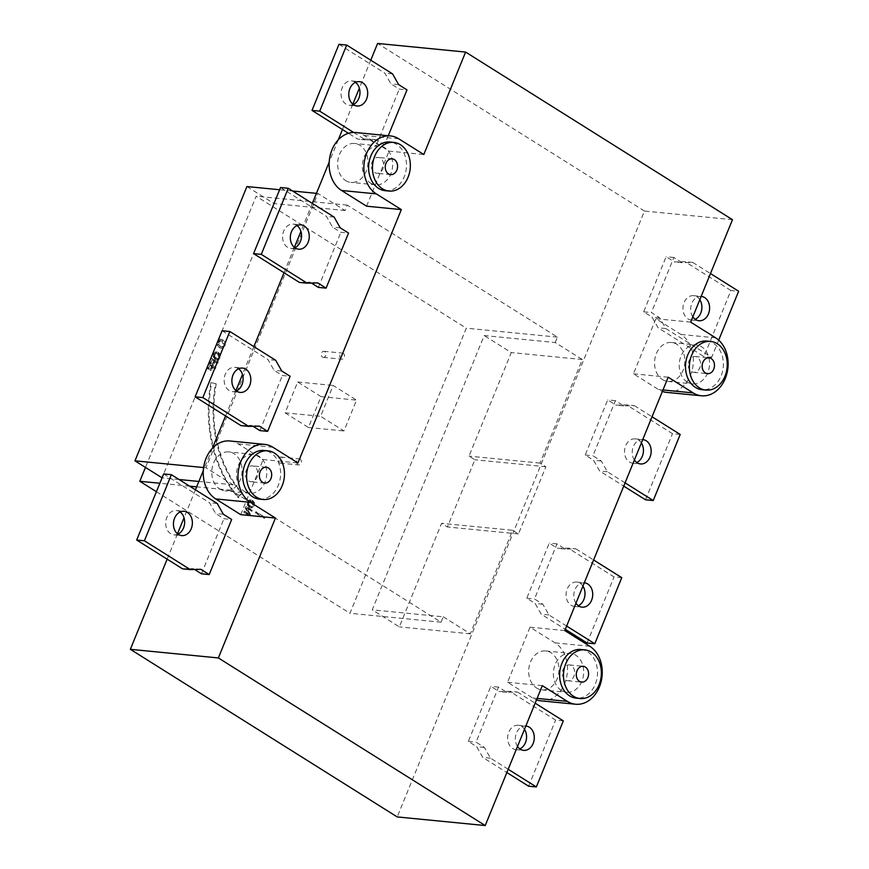<?xml version="1.0" encoding="UTF-8"?>
<svg xmlns="http://www.w3.org/2000/svg" width="869" height="869" viewBox="0 0 869 869"><rect width="100%" height="100%" fill="white"/><g stroke="black" fill="none" stroke-linecap="round" stroke-linejoin="round"><path stroke-width="0.65" stroke-dasharray="4.34 3.26" d="M524.485 729.33A12.22 9.44 95.6 0 0 518.293 725.278A12.22 9.44 95.6 0 0 508.083 734.305A12.22 9.44 95.6 0 0 512.601 748.459A12.22 9.44 95.6 0 0 515.904 749.599A12.22 9.44 95.6 0 0 519.868 748.904M517.511 746.428A12.22 9.44 -84.4 0 1 516.479 732.958A12.22 9.44 -84.4 0 1 525.843 726.017M180.133 511.982A12.22 9.44 95.6 0 0 176.374 510.527A12.22 9.44 95.6 0 0 166.164 519.553A12.22 9.44 95.6 0 0 170.693 533.707A12.22 9.44 95.6 0 0 173.996 534.848A12.22 9.44 95.6 0 0 177.96 534.163M582.925 586.13A12.22 9.44 95.6 0 0 576.734 582.078A12.22 9.44 95.6 0 0 566.523 591.105A12.22 9.44 95.6 0 0 571.042 605.248A12.22 9.44 95.6 0 0 574.344 606.399A12.22 9.44 95.6 0 0 578.319 605.704M575.951 603.216A12.22 9.44 -84.4 0 1 574.92 589.758A12.22 9.44 -84.4 0 1 584.283 582.817M238.573 368.771A12.22 9.44 95.6 0 0 234.815 367.326A12.22 9.44 95.6 0 0 224.604 376.353A12.22 9.44 95.6 0 0 229.134 390.507A12.22 9.44 95.6 0 0 232.436 391.647A12.22 9.44 95.6 0 0 236.401 390.952M641.365 442.918A12.22 9.44 95.6 0 0 635.174 438.867A12.22 9.44 95.6 0 0 624.963 447.904A12.22 9.44 95.6 0 0 629.482 462.047A12.22 9.44 95.6 0 0 632.795 463.199A12.22 9.44 95.6 0 0 636.76 462.504M634.392 460.016A12.22 9.44 -84.4 0 1 633.36 446.547A12.22 9.44 -84.4 0 1 642.723 439.605M297.013 225.571A12.22 9.44 95.6 0 0 293.255 224.115A12.22 9.44 95.6 0 0 283.044 233.153A12.22 9.44 95.6 0 0 287.574 247.296A12.22 9.44 95.6 0 0 290.876 248.447A12.22 9.44 95.6 0 0 294.841 247.752M699.806 299.718A12.22 9.44 95.6 0 0 693.614 295.666A12.22 9.44 95.6 0 0 683.403 304.693A12.22 9.44 95.6 0 0 687.922 318.847A12.22 9.44 95.6 0 0 691.235 319.988A12.22 9.44 95.6 0 0 695.2 319.292M692.832 316.816A12.22 9.44 -84.4 0 1 691.8 303.346A12.22 9.44 -84.4 0 1 701.164 296.405M355.454 82.37A12.22 9.44 95.6 0 0 351.695 80.915A12.22 9.44 95.6 0 0 341.484 89.941A12.22 9.44 95.6 0 0 346.014 104.095A12.22 9.44 95.6 0 0 349.316 105.236A12.22 9.44 95.6 0 0 353.281 104.541M264.741 518.38L256.018 512.895L256.42 511.917L265.143 517.392L263.97 518.304L264.372 517.316L255.649 511.841L255.247 512.819L263.97 518.304M255.247 512.819L256.018 512.895M255.649 511.841L256.42 511.917M264.372 517.316L265.143 517.392M250.163 515.86L244.33 512.189L244.721 511.233L249.338 514.144L245.981 508.137L246.579 506.681L252.412 510.342L252.032 511.298L246.992 508.137L250.63 514.709L250.163 515.86L249.392 515.784L249.859 514.633L246.22 508.061L251.25 511.222L251.641 510.266L245.808 506.605L245.21 508.061L248.567 514.068L243.95 511.168L243.559 512.123L249.392 515.784M243.559 512.123L244.33 512.189M243.95 511.168L244.721 511.233M248.567 514.068L249.338 514.144M245.21 508.061L245.981 508.137M245.808 506.605L246.579 506.681M251.641 510.266L252.412 510.342M251.25 511.222L252.032 511.298M246.22 508.061L246.992 508.137M249.859 514.633L250.63 514.709M214.795 356.54L214.882 354.443L216.826 353.064L215.414 353.042L217.435 353.52L218.847 357.355L216.892 358.723L214.024 356.464L214.111 354.378L216.185 353.118L218.206 353.596L219.618 357.431L217.663 358.799L214.024 356.464M213.437 353.944L213.22 356.931L213.991 357.007L214.208 354.02L217.054 351.923L215.24 351.956L218.64 352.521L220.52 354.856L220.302 357.843L218.488 359.831L216.707 359.875L219.52 357.767L219.748 354.78L217.869 352.445L215.24 351.956L213.437 353.944L214.208 354.02M213.22 356.931L215.088 359.266L217.717 359.755L215.86 359.342L213.991 357.007M216.251 383.837A116.098 89.713 95.6 0 0 242.071 493.016L238.823 497.665A122.214 94.439 -84.4 0 1 211.634 382.729L216.251 383.837L211.634 382.729M210.863 382.653A122.214 94.439 95.6 0 0 238.052 497.589L241.3 492.94A116.098 89.713 -84.4 0 1 215.479 383.761M241.3 492.94L242.071 493.016M238.052 497.589L238.823 497.665M218.847 344.537L218.955 342.147L221.171 340.572L219.672 340.55L221.986 341.093L223.594 345.471L221.356 347.046L218.076 344.461L218.184 342.071L220.444 340.626L222.757 341.169L224.365 345.547L222.127 347.122L218.076 344.461M217.163 344.993L219.303 347.665L221.15 348.36L222.301 348.219L224.365 345.949L224.626 342.538L222.486 339.877L220.661 339.192L219.477 339.312L217.413 341.582L217.163 344.993L217.934 345.069L218.184 341.658L220.248 339.388L221.432 339.268L223.257 339.953L225.397 342.614L225.136 346.025L223.072 348.295L221.921 348.436L220.074 347.741L217.934 345.069M219.477 339.312L220.248 339.388M211.297 363.676L210.602 363.242L212.481 358.636L218.325 362.297L217.902 363.329L215.099 361.558L213.687 365.002L213.003 364.567L214.404 361.124L212.753 360.092L211.297 363.676L210.526 363.6L211.982 360.016L213.633 361.048L212.232 364.491L212.916 364.926L214.328 361.482L217.131 363.253L217.554 362.221L211.71 358.56L209.831 363.166L210.526 363.6M209.831 363.166L210.602 363.242M211.71 358.56L212.481 358.636M217.554 362.221L218.325 362.297M217.131 363.253L217.902 363.329M214.328 361.482L215.099 361.558M212.916 364.926L213.687 365.002M212.232 364.491L213.003 364.567M213.633 361.048L214.404 361.124M211.982 360.016L212.753 360.092M209.038 369.206L208.343 368.771L210.233 364.165L216.066 367.826L215.642 368.858L212.84 367.087L211.439 370.531L210.743 370.096L212.145 366.653L210.504 365.621L209.038 369.206L208.267 369.129L209.733 365.545L211.373 366.577L209.972 370.02L210.667 370.455L212.069 367.011L214.871 368.782L215.295 367.761L209.462 364.089L207.572 368.706L208.267 369.129M207.572 368.706L208.343 368.771M209.462 364.089L210.233 364.165M215.295 367.761L216.066 367.826M214.871 368.782L215.642 368.858M212.069 367.011L212.84 367.087M210.667 370.455L211.439 370.531M209.972 370.02L210.743 370.096M211.373 366.577L212.145 366.653M209.733 365.545L210.504 365.621M248.882 504.574L248.979 502.488L250.913 501.109L249.512 501.087L251.532 501.565L252.944 505.389L250.989 506.768L248.11 504.498L248.208 502.412L250.283 501.163L252.303 501.641L253.715 505.465L251.76 506.844L248.11 504.498M247.535 501.989L247.307 504.965L248.078 505.041L248.306 502.065L251.152 499.968L249.338 500.001L252.738 500.566L254.606 502.901L254.389 505.888L251.575 507.985L250.804 507.909L253.618 505.812L253.835 502.825L251.967 500.49L249.338 500.001L247.535 501.989L248.306 502.065M247.307 504.965L249.186 507.311L251.814 507.8L249.957 507.387L248.078 505.041M156.398 491.702L349.957 613.275L466.305 328.189L256.149 196.198L145.471 467.413M279.34 462.84A3.052 2.357 95.6 0 0 280.166 463.123A3.052 2.357 95.6 0 0 282.816 460.309A3.052 2.357 95.6 0 0 280.763 457.04A3.052 2.357 95.6 0 0 278.21 459.299A3.052 2.357 95.6 0 0 279.34 462.84M322.497 357.083A3.052 2.357 95.6 0 0 323.322 357.376A3.052 2.357 95.6 0 0 325.973 354.563A3.052 2.357 95.6 0 0 323.92 351.293A3.052 2.357 95.6 0 0 321.367 353.553A3.052 2.357 95.6 0 0 322.497 357.083M285.086 412.829L308.43 427.494L321.019 396.644L297.676 381.98L285.086 412.829L320.596 416.305L333.185 385.467L356.54 400.131L343.95 430.97L320.596 416.305M308.43 427.494L343.95 430.97M297.676 381.98L333.185 385.467M321.019 396.644L356.54 400.131M341.028 358.908A3.052 2.357 -84.4 0 1 339.898 355.367A3.052 2.357 -84.4 0 1 342.451 353.107A3.052 2.357 -84.4 0 1 344.504 356.377A3.052 2.357 -84.4 0 1 341.854 359.19A3.052 2.357 -84.4 0 1 341.028 358.908M297.871 464.654A3.052 2.357 -84.4 0 1 296.742 461.113A3.052 2.357 -84.4 0 1 299.294 458.865A3.052 2.357 -84.4 0 1 301.347 462.134A3.052 2.357 -84.4 0 1 298.697 464.937A3.052 2.357 -84.4 0 1 297.871 464.654M732.469 219.683L644.461 211.058L541.289 463.872L545.873 466.751L518.456 533.946L513.872 531.068L541.289 463.872L540.04 463.09L582.295 359.538L555.193 342.516L484.174 335.553L372.236 609.842L399.338 626.864L441.593 523.323L447.426 526.983L474.854 459.788L469.021 456.127L511.276 352.575L484.174 335.553M555.193 342.516L557.398 337.118L347.242 205.127L345.047 210.526L317.945 193.494L206.007 467.794L233.109 484.815L230.904 490.214L441.061 622.204L443.255 616.805L372.236 609.842M441.061 622.204L349.957 613.275M557.398 337.118L466.305 328.189M345.047 210.526L274.017 203.563L246.915 186.542M347.242 205.127L256.149 196.198M230.904 490.214L196.655 486.857M189.659 486.173L159.853 483.251M233.109 484.815L198.86 481.459M179.068 479.514L162.079 477.852L274.017 203.563M443.255 616.805L470.357 633.827L512.623 530.286L441.593 523.323M470.357 633.827L399.338 626.864M518.456 533.946L447.426 526.983M512.623 530.286L513.872 531.068L397.209 816.925M545.873 466.751L474.854 459.788M540.04 463.09L469.021 456.127M582.295 359.538L511.276 352.575M206.007 467.794L203.618 467.555M317.945 193.494L316.425 193.352M292.625 191.017L279.633 189.746M163.654 473.931L209.516 502.738L215.61 513.481L223.952 518.717L231.675 519.477M217.239 503.499L209.516 502.738M223.333 514.242L215.61 513.481M194.591 569.477L193.135 568.565L182.544 568.837M200.858 569.314L193.135 568.565M201.478 573.801L223.952 518.717M222.095 330.72L267.967 359.538L274.05 370.281L282.392 375.517L290.116 376.277M275.679 360.287L267.967 359.538M281.773 371.03L274.05 370.281M253.031 426.277L251.575 425.354L240.985 425.625M259.299 426.114L251.575 425.354M259.918 430.6L282.392 375.517M280.535 187.519L326.407 216.327L332.49 227.07L340.833 232.316L348.556 233.066M334.12 217.087L326.407 216.327M340.213 227.83L332.49 227.07M311.471 283.066L310.016 282.153L299.425 282.425M317.739 282.914L310.016 282.153M318.358 287.389L340.833 232.316M338.975 44.319L384.848 73.126L390.931 83.869L399.273 89.105L406.996 89.865M392.56 73.876L384.848 73.126M398.654 84.63L390.931 83.869M353.618 132.457L365.588 139.974L376.179 139.703L384.522 144.938L376.798 144.189L368.456 138.953L357.876 139.214L348.436 133.294M376.179 139.703L368.456 138.953M365.588 139.974L357.876 139.214M388.28 135.716L384.522 144.938M376.798 144.189L399.273 89.105M563.329 720.868L555.606 720.108L509.734 691.3L499.154 691.572L490.811 686.336L468.337 741.409L476.679 746.645L482.762 757.399L506.855 772.53M508.191 769.271L490.485 758.148L484.391 747.405L476.06 742.169L498.534 687.086L506.866 692.321L517.457 692.061L509.734 691.3M517.457 692.061L535.163 703.173M506.866 692.321L499.154 691.572M498.534 687.086L490.811 686.336M484.391 747.405L476.679 746.645M468.337 741.409L476.06 742.169M490.485 758.148L482.762 757.399M528.634 786.206L555.606 720.108M621.769 577.657L614.046 576.907L568.174 548.1L557.594 548.361L549.251 543.125L526.777 598.209L535.119 603.444L541.202 614.187L565.295 629.319M566.631 626.06L548.926 614.948L542.832 604.205L534.5 598.958L556.975 543.885L565.317 549.121L575.897 548.85L568.174 548.1M575.897 548.85L593.603 559.973M565.317 549.121L557.594 548.361M556.975 543.885L549.251 543.125M542.832 604.205L535.119 603.444M526.777 598.209L534.5 598.958M548.926 614.948L541.202 614.187M587.075 642.995L614.046 576.907M680.21 434.457L672.487 433.696L626.614 404.889L616.034 405.16L607.692 399.925L585.217 454.998L593.56 460.244L599.643 470.987L623.746 486.119M625.072 482.86L607.366 471.737L601.272 460.994L592.94 455.758L615.415 400.674L623.757 405.921L634.337 405.649L626.614 404.889M634.337 405.649L652.043 416.762M623.757 405.921L616.034 405.16M615.415 400.674L607.692 399.925M601.272 460.994L593.56 460.244M585.217 454.998L592.94 455.758M607.366 471.737L599.643 470.987M645.515 499.794L672.487 433.696M730.927 290.496L685.065 261.688L674.474 261.96L666.132 256.713L643.657 311.797L652 317.033L658.083 327.776L703.955 356.583L730.927 290.496L738.65 291.245M718.696 340.137L711.678 357.344L665.806 328.536L659.712 317.793L651.381 312.558L673.855 257.474L682.198 262.71L692.778 262.438L685.065 261.688M692.778 262.438L710.484 273.561M682.198 262.71L674.474 261.96M673.855 257.474L666.132 256.713M659.712 317.793L652 317.033M643.657 311.797L651.381 312.558M665.806 328.536L658.083 327.776M711.678 357.344L703.955 356.583M374.593 172.518A7.94 6.137 95.6 0 0 376.733 173.268A7.94 6.137 95.6 0 0 383.62 165.957A7.94 6.137 95.6 0 0 378.287 157.452A7.94 6.137 95.6 0 0 371.65 163.329A7.94 6.137 95.6 0 0 374.593 172.518M370.313 182.99A19.552 15.11 95.6 0 0 375.604 184.825A19.552 15.11 95.6 0 0 392.549 166.837A19.552 15.11 95.6 0 0 379.416 145.905A19.552 15.11 95.6 0 0 363.079 160.352A19.552 15.11 95.6 0 0 370.313 182.99M345.612 180.567A19.552 15.11 95.6 0 0 350.902 182.403A19.552 15.11 95.6 0 0 367.848 164.415A19.552 15.11 95.6 0 0 354.715 143.483A19.552 15.11 95.6 0 0 338.367 157.93A19.552 15.11 95.6 0 0 345.612 180.567M248.719 480.959A7.94 6.137 95.6 0 0 250.859 481.708A7.94 6.137 95.6 0 0 257.745 474.398A7.94 6.137 95.6 0 0 252.412 465.893A7.94 6.137 95.6 0 0 245.775 471.769A7.94 6.137 95.6 0 0 248.719 480.959M244.45 491.43A19.552 15.11 95.6 0 0 249.729 493.266A19.552 15.11 95.6 0 0 266.674 475.278A19.552 15.11 95.6 0 0 253.542 454.346A19.552 15.11 95.6 0 0 237.204 468.793A19.552 15.11 95.6 0 0 244.45 491.43M219.738 489.008A19.552 15.11 95.6 0 0 225.028 490.844A19.552 15.11 95.6 0 0 241.973 472.855A19.552 15.11 95.6 0 0 228.84 451.923A19.552 15.11 95.6 0 0 212.503 466.371A19.552 15.11 95.6 0 0 219.738 489.008M385.163 190.669A24.441 18.89 95.6 0 0 405.595 172.616A24.441 18.89 95.6 0 0 396.536 144.319A24.441 18.89 95.6 0 0 389.931 142.016M355.79 132.533A30.556 23.604 -84.4 0 1 364.046 135.401L389.062 151.119L423.8 154.519M366.588 206.192L389.062 151.119M259.288 499.11A24.441 18.89 95.6 0 0 279.72 481.057A24.441 18.89 95.6 0 0 270.661 452.76A24.441 18.89 95.6 0 0 264.057 450.457M229.916 440.974A30.556 23.604 -84.4 0 1 238.171 443.842L263.188 459.56L297.937 462.96M240.713 514.633L263.188 459.56M370.77 60.189L359.364 88.149M352.814 104.182L342.473 129.546M338.258 139.855L329.199 162.068M312.329 203.4L300.913 231.36M294.374 247.393L284.022 272.747M253.889 346.601L242.473 374.561M235.933 390.594L225.582 415.958M212.384 448.295L203.324 470.509M195.449 489.801L184.032 517.772M177.493 533.794L167.141 559.158M565.61 680.003A7.94 6.137 95.6 0 0 567.761 680.742A7.94 6.137 95.6 0 0 574.648 673.442A7.94 6.137 95.6 0 0 569.304 664.937A7.94 6.137 95.6 0 0 562.667 670.803A7.94 6.137 95.6 0 0 565.61 680.003M691.485 371.563A7.94 6.137 95.6 0 0 693.636 372.301A7.94 6.137 95.6 0 0 700.512 365.002A7.94 6.137 95.6 0 0 695.178 356.496A7.94 6.137 95.6 0 0 688.541 362.362A7.94 6.137 95.6 0 0 691.485 371.563M561.341 690.464A19.552 15.11 -84.4 0 1 554.096 667.826A19.552 15.11 -84.4 0 1 570.444 653.379A19.552 15.11 -84.4 0 1 583.577 674.311A19.552 15.11 -84.4 0 1 566.631 692.3A19.552 15.11 -84.4 0 1 561.341 690.464M536.64 688.042A19.552 15.11 95.6 0 0 541.919 689.877A19.552 15.11 95.6 0 0 558.865 671.889A19.552 15.11 95.6 0 0 545.732 650.957A19.552 15.11 95.6 0 0 529.395 665.404A19.552 15.11 95.6 0 0 536.64 688.042M687.216 382.023A19.552 15.11 -84.4 0 1 679.971 359.386A19.552 15.11 -84.4 0 1 696.319 344.939A19.552 15.11 -84.4 0 1 709.441 365.871A19.552 15.11 -84.4 0 1 692.495 383.859A19.552 15.11 -84.4 0 1 687.216 382.023M662.515 379.601A19.552 15.11 95.6 0 0 667.794 381.437A19.552 15.11 95.6 0 0 684.739 363.448A19.552 15.11 95.6 0 0 671.607 342.516A19.552 15.11 95.6 0 0 655.269 356.963A19.552 15.11 95.6 0 0 662.515 379.601M580.959 649.501A24.441 18.89 -84.4 0 1 587.563 651.793A24.441 18.89 -84.4 0 1 596.612 680.09A24.441 18.89 -84.4 0 1 576.19 698.155M706.823 341.061A24.441 18.89 -84.4 0 1 713.438 343.353A24.441 18.89 -84.4 0 1 722.487 371.65A24.441 18.89 -84.4 0 1 702.054 389.714M540.855 700.827A30.556 23.604 95.6 0 0 566.382 678.254A30.556 23.604 95.6 0 0 555.074 642.875L530.047 627.168L507.572 682.241L532.588 697.959A30.556 23.604 95.6 0 0 536.51 699.86M507.572 682.241L542.31 685.652M564.796 630.568L530.047 627.168M666.719 392.386A30.556 23.604 95.6 0 0 692.256 369.814A30.556 23.604 95.6 0 0 680.938 334.446L655.921 318.727L633.447 373.8L658.463 389.518A30.556 23.604 95.6 0 0 662.384 391.419M633.447 373.8L668.185 377.211M690.659 322.127L655.921 318.727M644.461 211.058L377.602 43.45M214.111 354.378L214.882 354.443M217.435 353.52L218.206 353.596M215.523 358.202L216.294 358.278M217.869 352.445L218.64 352.521M219.748 354.78L220.52 354.856M219.52 357.767L220.302 357.843M215.088 359.266L215.86 359.342M218.184 342.071L218.955 342.147M221.986 341.093L222.757 341.169M219.803 346.449L220.574 346.525M217.413 341.582L218.184 341.658M222.486 339.877L223.257 339.953M224.626 342.538L225.397 342.614M224.365 345.949L225.136 346.025M222.301 348.219L223.072 348.295M219.303 347.665L220.074 347.741M248.208 502.412L248.979 502.488M251.532 501.565L252.303 501.641M249.62 506.236L250.391 506.312M251.967 500.49L252.738 500.566M253.835 502.825L254.606 502.901M253.618 505.812L254.389 505.888M249.186 507.311L249.957 507.387M398.784 138.812L364.046 135.401M272.909 447.253L238.171 443.842M537.107 698.404L532.588 697.959M589.812 646.286L555.074 642.875M662.982 389.964L658.463 389.518M715.676 337.845L680.938 334.446M515.904 749.599L523.627 750.36M518.293 725.278L526.017 726.039M173.996 534.848L181.719 535.608M176.374 510.527L184.098 511.287M574.344 606.399L582.067 607.159M576.734 582.078L584.457 582.827M232.436 391.647L240.159 392.408M234.815 367.326L242.538 368.076M632.795 463.199L640.507 463.948M635.174 438.867L642.897 439.627M290.876 248.447L298.599 249.197M293.255 224.115L300.978 224.875M691.235 319.988L698.948 320.748M693.614 295.666L701.337 296.416M349.316 105.236L357.04 105.996M351.695 80.915L359.418 81.675M217.663 358.799L216.892 358.723M222.127 347.122L221.356 347.046M220.661 339.192L221.432 339.268M221.15 348.36L221.921 348.436M251.76 506.844L250.989 506.768M323.322 357.376L341.854 359.19M323.92 351.293L342.451 353.107M280.166 463.123L298.697 464.937M280.763 457.04L299.294 458.865M392.18 158.821L378.287 157.452M390.637 174.626L376.733 173.268M379.416 145.905L354.715 143.483M375.604 184.825L350.902 182.403M266.305 467.261L252.412 465.893M264.763 483.066L250.859 481.708M253.542 454.346L228.84 451.923M249.729 493.266L225.028 490.844M567.761 680.742L581.654 682.111M569.304 664.937L583.208 666.295M693.636 372.301L707.529 373.67M695.178 356.496L709.082 357.854M541.919 689.877L566.631 692.3M545.732 650.957L570.444 653.379M667.794 381.437L692.495 383.859M671.607 342.516L696.319 344.939"/><path stroke-width="1.3" d="M519.868 748.904A12.22 9.44 95.6 0 0 524.485 729.33M525.843 726.017A12.22 9.44 -84.4 0 1 526.017 726.039A12.22 9.44 -84.4 0 1 534.218 739.117A12.22 9.44 -84.4 0 1 523.627 750.36A12.22 9.44 -84.4 0 1 520.325 749.208A12.22 9.44 -84.4 0 1 517.511 746.428M177.96 534.163A12.22 9.44 95.6 0 0 184.586 523.616A12.22 9.44 95.6 0 0 180.133 511.982M178.417 534.468A12.22 9.44 -84.4 0 1 173.887 520.314A12.22 9.44 -84.4 0 1 184.098 511.287A12.22 9.44 -84.4 0 1 192.31 524.365A12.22 9.44 -84.4 0 1 181.719 535.608A12.22 9.44 -84.4 0 1 178.417 534.468M578.319 605.704A12.22 9.44 95.6 0 0 582.925 586.13M584.283 582.817A12.22 9.44 -84.4 0 1 584.457 582.827A12.22 9.44 -84.4 0 1 592.658 595.917A12.22 9.44 -84.4 0 1 582.067 607.159A12.22 9.44 -84.4 0 1 578.765 606.008A12.22 9.44 -84.4 0 1 575.951 603.216M236.401 390.952A12.22 9.44 95.6 0 0 243.027 380.405A12.22 9.44 95.6 0 0 238.573 368.771M236.857 391.256A12.22 9.44 -84.4 0 1 232.327 377.113A12.22 9.44 -84.4 0 1 242.538 368.076A12.22 9.44 -84.4 0 1 250.75 381.165A12.22 9.44 -84.4 0 1 240.159 392.408A12.22 9.44 -84.4 0 1 236.857 391.256M636.76 462.504A12.22 9.44 95.6 0 0 641.365 442.918M642.723 439.605A12.22 9.44 -84.4 0 1 642.897 439.627A12.22 9.44 -84.4 0 1 651.098 452.706A12.22 9.44 -84.4 0 1 640.507 463.948A12.22 9.44 -84.4 0 1 637.205 462.808A12.22 9.44 -84.4 0 1 634.392 460.016M294.841 247.752A12.22 9.44 95.6 0 0 301.467 237.204A12.22 9.44 95.6 0 0 297.013 225.571M295.297 248.056A12.22 9.44 -84.4 0 1 290.767 233.902A12.22 9.44 -84.4 0 1 300.978 224.875A12.22 9.44 -84.4 0 1 309.19 237.954A12.22 9.44 -84.4 0 1 298.599 249.197A12.22 9.44 -84.4 0 1 295.297 248.056M695.2 319.292A12.22 9.44 95.6 0 0 699.806 299.718M701.164 296.405A12.22 9.44 -84.4 0 1 701.337 296.416A12.22 9.44 -84.4 0 1 709.538 309.505A12.22 9.44 -84.4 0 1 698.948 320.748A12.22 9.44 -84.4 0 1 695.645 319.596A12.22 9.44 -84.4 0 1 692.832 316.816M353.281 104.541A12.22 9.44 95.6 0 0 359.907 93.993A12.22 9.44 95.6 0 0 355.454 82.37M353.737 104.845A12.22 9.44 -84.4 0 1 349.208 90.702A12.22 9.44 -84.4 0 1 359.418 81.675A12.22 9.44 -84.4 0 1 367.63 94.754A12.22 9.44 -84.4 0 1 357.04 105.996A12.22 9.44 -84.4 0 1 353.737 104.845M145.471 467.413L139.811 481.285L156.398 491.702M196.655 486.857L189.659 486.173M159.853 483.251L139.811 481.285M198.86 481.459L179.068 479.514M279.633 189.746L246.915 186.542L134.977 460.831L162.058 477.841M203.618 467.555L134.977 460.831M316.425 193.352L292.625 191.017M209.19 574.561L231.675 519.477L223.333 514.242L217.239 503.499L171.378 474.691L163.654 473.931L136.683 540.029L182.544 568.837L190.268 569.586L200.858 569.314L209.19 574.561L201.478 573.801L194.591 569.477M171.378 474.691L144.406 540.779L190.268 569.586M144.406 540.779L136.683 540.029M267.641 431.35L290.116 376.277L281.773 371.03L275.679 360.287L229.818 331.48L222.095 330.72L195.123 396.818L240.985 425.625L248.708 426.386L259.299 426.114L267.641 431.35L259.918 430.6L253.031 426.277M229.818 331.48L202.846 397.578L248.708 426.386M202.846 397.578L195.123 396.818M326.081 288.15L348.556 233.066L340.213 227.83L334.12 217.087L288.258 188.28L280.535 187.519L253.563 253.618L299.425 282.425L307.148 283.175L317.739 282.914L326.081 288.15L318.358 287.389L311.471 283.066M288.258 188.28L261.287 254.367L307.148 283.175M261.287 254.367L253.563 253.618M388.28 135.716L406.996 89.865L398.654 84.63L392.56 73.876L346.698 45.069L338.975 44.319L312.004 110.406L348.436 133.294M346.698 45.069L319.727 111.167L353.618 132.457M319.727 111.167L312.004 110.406M535.163 703.173L563.329 720.868L536.347 786.956L528.634 786.206L506.855 772.53M536.347 786.956L508.191 769.271M593.603 559.973L621.769 577.657L594.798 643.755L587.075 642.995L565.295 629.319M594.798 643.755L566.631 626.06M652.043 416.762L680.21 434.457L653.238 500.544L645.515 499.794L623.746 486.119M653.238 500.544L625.072 482.86M710.484 273.561L738.65 291.245L718.696 340.137M388.486 173.887A7.94 6.137 -84.4 0 1 385.543 164.686A7.94 6.137 -84.4 0 1 392.18 158.821A7.94 6.137 -84.4 0 1 397.513 167.326A7.94 6.137 -84.4 0 1 390.637 174.626A7.94 6.137 -84.4 0 1 388.486 173.887M262.612 482.328A7.94 6.137 -84.4 0 1 259.668 473.127A7.94 6.137 -84.4 0 1 266.305 467.261A7.94 6.137 -84.4 0 1 271.639 475.767A7.94 6.137 -84.4 0 1 264.763 483.066A7.94 6.137 -84.4 0 1 262.612 482.328M400.403 144.688A24.441 18.89 95.6 0 0 393.787 142.397A24.441 18.89 95.6 0 0 372.605 164.882A24.441 18.89 95.6 0 0 389.019 191.05A24.441 18.89 95.6 0 0 409.451 172.985A24.441 18.89 95.6 0 0 400.403 144.688M393.787 142.397L389.931 142.016A24.441 18.89 95.6 0 0 368.749 164.502A24.441 18.89 95.6 0 0 385.163 190.669L389.019 191.05M390.529 135.944A30.556 23.604 -84.4 0 0 364.991 158.516A30.556 23.604 -84.4 0 0 376.31 193.885L401.326 209.603L366.588 206.192L341.571 190.485A30.556 23.604 -84.4 0 1 330.253 155.117A30.556 23.604 -84.4 0 1 355.79 132.533L390.529 135.944A30.556 23.604 -84.4 0 1 398.784 138.812L423.8 154.519L465.61 52.075L377.602 43.45L370.77 60.189M274.528 453.129A24.441 18.89 95.6 0 0 267.924 450.837A24.441 18.89 95.6 0 0 246.742 473.323A24.441 18.89 95.6 0 0 263.155 499.49A24.441 18.89 95.6 0 0 283.576 481.426A24.441 18.89 95.6 0 0 274.528 453.129M267.924 450.837L264.057 450.457A24.441 18.89 95.6 0 0 242.875 472.942A24.441 18.89 95.6 0 0 259.288 499.11L263.155 499.49M264.654 444.385A30.556 23.604 -84.4 0 0 239.116 466.957A30.556 23.604 -84.4 0 0 250.435 502.325L275.451 518.043L240.713 514.633L215.697 498.925A30.556 23.604 -84.4 0 1 204.378 463.557A30.556 23.604 -84.4 0 1 229.916 440.974L264.654 444.385A30.556 23.604 -84.4 0 1 272.909 447.253L297.937 462.96L401.326 209.603M359.364 88.149L352.814 104.182M342.473 129.546L338.258 139.855M329.199 162.068L312.329 203.4M300.913 231.36L294.374 247.393M284.022 272.747L253.889 346.601M242.473 374.561L235.933 390.594M225.582 415.958L212.384 448.295M203.324 470.509L195.449 489.801M184.032 517.772L177.493 533.794M167.141 559.158L130.35 649.317L397.209 816.925L485.217 825.55L542.31 685.652L567.327 701.359A30.556 23.604 95.6 0 0 575.593 704.227A30.556 23.604 95.6 0 0 601.12 681.654A30.556 23.604 95.6 0 0 589.812 646.286L564.796 630.568L668.185 377.211L693.201 392.918A30.556 23.604 95.6 0 0 701.468 395.786A30.556 23.604 95.6 0 0 726.995 373.214A30.556 23.604 95.6 0 0 715.676 337.845L690.659 322.127L732.469 219.683L465.61 52.075M275.451 518.043L218.358 657.942L130.35 649.317M579.504 681.361A7.94 6.137 -84.4 0 1 576.571 672.171A7.94 6.137 -84.4 0 1 583.208 666.295A7.94 6.137 -84.4 0 1 588.541 674.8A7.94 6.137 -84.4 0 1 581.654 682.111A7.94 6.137 -84.4 0 1 579.504 681.361M705.378 372.92A7.94 6.137 -84.4 0 1 702.434 363.731A7.94 6.137 -84.4 0 1 709.082 357.854A7.94 6.137 -84.4 0 1 714.416 366.36A7.94 6.137 -84.4 0 1 707.529 373.67A7.94 6.137 -84.4 0 1 705.378 372.92M591.42 652.174A24.441 18.89 -84.4 0 1 600.468 680.47A24.441 18.89 -84.4 0 1 580.047 698.524A24.441 18.89 -84.4 0 1 563.633 672.356A24.441 18.89 -84.4 0 1 584.815 649.882A24.441 18.89 -84.4 0 1 591.42 652.174M580.047 698.524L576.19 698.155A24.441 18.89 -84.4 0 1 559.777 671.987A24.441 18.89 -84.4 0 1 580.959 649.501L584.815 649.882M717.294 343.733A24.441 18.89 -84.4 0 1 726.343 372.03A24.441 18.89 -84.4 0 1 705.921 390.083A24.441 18.89 -84.4 0 1 689.508 363.915A24.441 18.89 -84.4 0 1 710.69 341.441A24.441 18.89 -84.4 0 1 717.294 343.733M705.921 390.083L702.054 389.714A24.441 18.89 -84.4 0 1 685.641 363.546A24.441 18.89 -84.4 0 1 706.823 341.061L710.69 341.441M536.51 699.86A30.556 23.604 95.6 0 0 540.855 700.827L575.593 704.227M662.384 391.419A30.556 23.604 95.6 0 0 666.719 392.386L701.468 395.786M218.358 657.942L485.217 825.55M376.31 193.885L341.571 190.485M250.435 502.325L215.697 498.925M567.327 701.359L537.107 698.404M693.201 392.918L662.982 389.964"/></g></svg>
